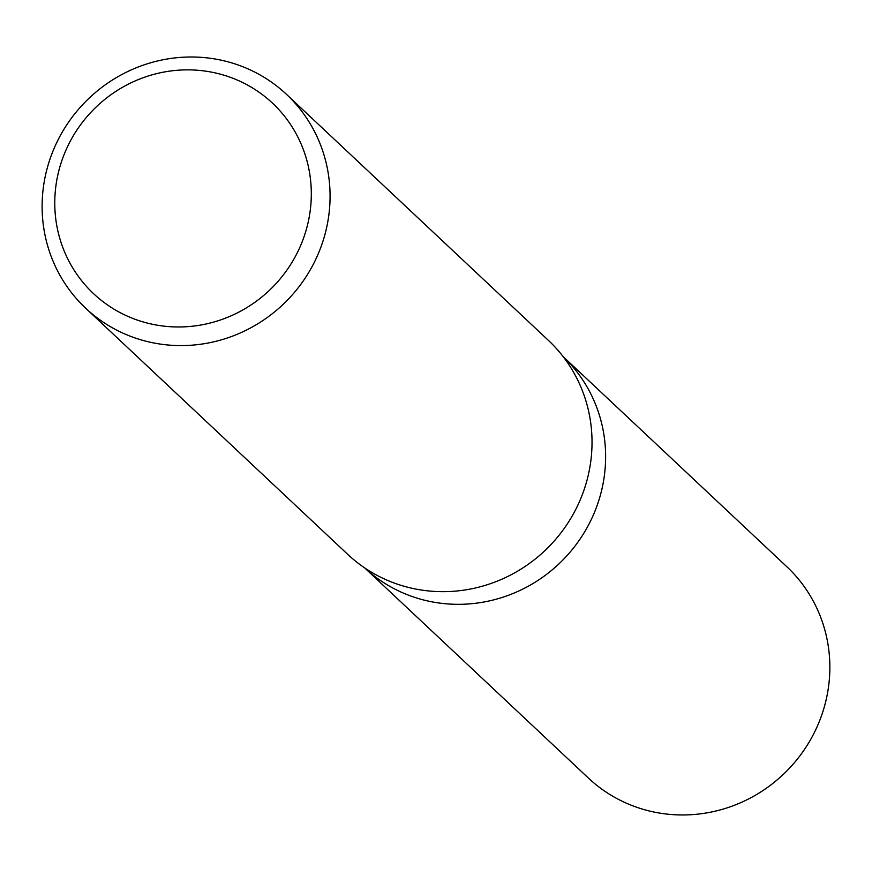 <?xml version="1.0" encoding="UTF-8"?>
<svg xmlns="http://www.w3.org/2000/svg" width="872" height="872" viewBox="0 0 872 872"><rect width="100%" height="100%" fill="white"/><g stroke="black" fill="none" stroke-linecap="round" stroke-linejoin="round"><path stroke-width="1.31" d="M590.976 520.159A144.948 139.88 133.2 0 1 364.638 567.879A144.948 139.88 133.2 0 0 590.976 520.159A144.948 139.88 133.2 0 0 563.116 356.583A144.948 139.88 133.2 0 1 590.976 520.159M286.517 94.383L548.477 340.462A146.681 141.547 133.2 0 1 577.21 506.501A146.681 141.547 133.2 0 1 347.623 554.276L85.674 308.208A146.681 141.547 133.2 0 1 56.942 142.158A146.681 141.547 133.2 0 1 286.517 94.383A146.681 141.547 133.2 0 1 315.25 260.423A146.681 141.547 133.2 0 1 85.674 308.208M298.104 251.103A130.68 126.102 133.2 0 1 126.353 315.686A130.68 126.102 133.2 0 1 67.972 145.744A130.68 126.102 133.2 0 1 239.724 81.151A130.68 126.102 133.2 0 1 298.104 251.103M563.105 356.572L786.827 566.724A144.948 139.88 133.2 0 1 815.211 730.812A144.948 139.88 133.2 0 1 588.349 778.02L364.627 567.868"/></g></svg>
